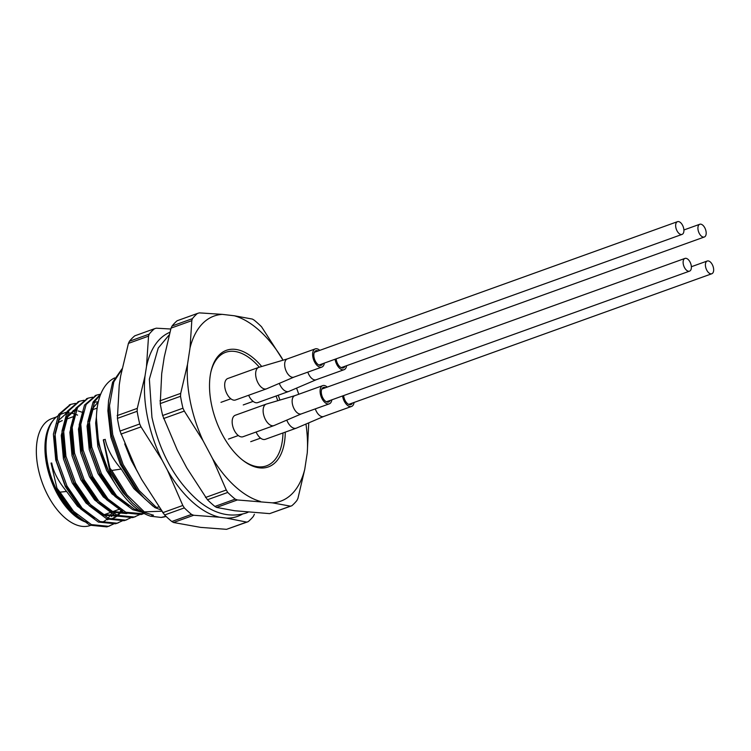 <?xml version="1.0" encoding="UTF-8"?>
<svg xmlns="http://www.w3.org/2000/svg" width="751" height="751" viewBox="0 0 751 751"><rect width="100%" height="100%" fill="white"/><g stroke="black" fill="none" stroke-linecap="round" stroke-linejoin="round"><path stroke-width="1.13" d="M308.736 422.86A108.688 58.803 -109.8 0 1 308.745 422.907L307.262 452.881L304.746 469.356L297.94 498.382L296.889 500.523A108.688 58.803 -109.8 0 1 291.848 505.752L269.665 513.628L234.612 510.736L216.598 507.432L214.908 506.437A108.688 58.803 70.2 0 1 207.445 499.744L186.755 467.864L177.245 449.99L162.657 415.51A108.688 58.803 70.2 0 1 160.235 403.597L161.709 373.623L164.225 357.157L171.04 328.121L172.092 325.981A108.688 58.803 70.2 0 1 177.133 320.752L197.429 313.449A108.688 58.803 -109.8 0 0 192.387 318.677L172.092 325.981M205.492 497.481L226.267 490.009L227.741 492.449A108.688 58.803 -109.8 0 0 235.204 499.133L214.908 506.437M227.741 492.449L207.445 499.744M226.267 490.009L212.552 458.579L203.052 440.706L184.314 411.088L163.54 418.56M162.657 415.51L182.953 408.206A108.688 58.803 -109.8 0 1 180.531 396.293L160.235 403.597M159.935 400.837L180.7 393.364L187.515 364.338L190.031 347.873L191.815 320.649L171.04 328.121M197.429 313.449L199.315 312.876L222.352 314.369L234.368 315.777L252.374 319.072L254.073 320.067A108.688 58.803 -109.8 0 1 261.536 326.76L283.052 360.189M269.665 513.628L290.44 506.155L272.425 502.851L237.372 499.959L216.598 507.432M285.267 432.144A61.957 33.523 -109.8 0 1 243.155 460.541A61.957 33.523 -109.8 0 1 211.04 371.285A61.957 33.523 -109.8 0 1 261.714 366.488M278.189 395.251A61.957 33.523 -109.8 0 1 279.898 400.076M304.746 469.356A98.372 53.227 -109.8 0 1 272.425 502.851M296.561 388.117A98.372 53.227 -109.8 0 1 298.748 394.256M305.948 424.052A98.372 53.227 -109.8 0 1 307.262 452.881M234.368 315.777A98.372 53.227 -109.8 0 1 282.226 358.64M190.031 347.873A98.372 53.227 -109.8 0 1 222.352 314.369M203.052 440.706A98.372 53.227 -109.8 0 1 187.515 364.338M260.409 501.452A98.372 53.227 -109.8 0 1 212.552 458.579M85.623 511.703L79.108 505.62L65.262 485.493L56.438 461.321L54.26 437.917L59.038 419.969L68.604 411.417L61.798 413.867A57.874 31.317 70.2 0 0 47.426 433.458A57.874 31.317 70.2 0 0 47.839 464.409A57.874 31.317 70.2 0 0 77.428 516.848A57.874 31.317 70.2 0 0 86.618 522.142M102.192 522.302A57.874 31.317 70.2 0 0 105.375 520.443M106.069 519.908A57.874 31.317 70.2 0 0 108.914 517.101M109.533 516.341A57.874 31.317 70.2 0 0 111.993 512.482M77.588 415.115A57.874 31.317 70.2 0 0 75.889 414.421M74.818 414.045A57.874 31.317 70.2 0 0 70.406 413.022M69.43 412.919A57.874 31.317 70.2 0 0 65.421 413.003M58.146 489.812L59.413 493.623L70.5 508.718L77.024 514.792M107.6 519.814L109.167 518.65M111.317 516.641L114.021 513.186M114.603 512.266L115.523 510.633M82.61 412.393L78.151 410.947M75.992 410.59L73.138 410.515M51.04 463.085L51.735 463.02C53.405 471.957 58.371 481.438 66.604 491.464L77.494 506.202L94.26 518.462M111.279 519.063L114.584 517.298M115.316 516.791L118.301 514.125M118.949 513.402L121.587 509.751M75.598 408.901L66.032 417.453L61.253 435.402L63.431 458.805L72.256 482.987L86.093 503.104L102.333 515.148L119.08 516.284L120.695 515.702L103.948 514.566L87.707 502.532L73.861 482.405L65.046 458.223L62.868 434.82L67.637 416.871L77.203 408.328M112.087 518.8L115.457 517.186M116.198 516.716L119.249 514.228M119.916 513.543L122.62 510.089M74.471 414.636L69.852 432.304L72.03 455.716L80.855 479.889L94.692 500.016L110.932 512.051L126.478 513.571L127.98 513.074M72.528 423.864L71.467 431.722L73.645 455.134L82.469 479.307L96.306 499.434L112.547 511.469L128.092 512.999L129.294 512.604M97.33 401.813L93.64 402.442M83.07 411.548L78.451 429.215L80.629 452.618L89.453 476.791L103.291 496.918L120.066 509.178M81.127 420.767L80.066 428.633L82.244 452.036L91.068 476.218L104.905 496.336L111.43 502.419M91.669 408.45L87.06 426.117L89.228 449.52L98.052 473.703L111.899 493.82L128.665 506.08M98.334 401.701L93.443 407.586L88.665 425.535L90.843 448.938L99.667 473.121L113.514 493.247L120.029 499.321M96.457 416.476L95.659 423.02L97.837 446.432L106.661 470.605L116.931 486.61M97.649 435.383L99.451 445.85L104.999 462.982M124.704 443.888L131.303 460.532L138.841 474.219M122.028 368.816L112.594 382.325L108.548 400.79L107.881 410.91L110.885 437.307L120.404 464.456L135.114 488.197L144.633 498.617L154.856 507.582L158.733 507.028M114.659 377.922A73.908 39.991 70.2 0 0 98.757 441.663A73.908 39.991 70.2 0 0 150.679 516.219L153.486 515.214L142.728 511.947L161.625 511.206M110.134 472.567L103.309 440.03L105.206 439.344C107.271 449.07 112.622 458.964 121.24 469.046L111.768 470.464L109.909 468.202L110.134 472.567L122.986 492.562L132.505 502.973L142.728 511.947M121.24 469.046L133.885 488.638L152.932 506.127M150.679 516.219L161.052 517.43A73.908 39.991 70.2 0 0 166.055 516.406M161.052 517.43L165.962 516.322M121.878 369.53L113.823 381.884L109.505 405.606L112.725 434.632L123.117 464.484L139.198 490.591L156.077 507.141M108.548 400.79L108.275 406.047L111.495 435.073L121.887 464.925L137.968 491.032L144.633 498.617M110.369 470.558L125.839 495.397L132.505 502.973M111.758 470.464L127.069 494.956L143.957 511.506M160.63 509.769L154.856 507.582M62.277 420.626A51.359 27.787 70.2 0 0 57.283 423.592M59.357 491.37A51.359 27.787 70.2 0 0 63.863 498.692M47.426 433.458L46.984 435.383A55.705 30.143 70.2 0 0 47.379 465.179A55.705 30.143 70.2 0 0 75.86 515.646L77.428 516.848M109.918 468.202L103.488 439.598M66.604 491.464L59.977 492.149L73.57 511.318L91.397 524.602L108.463 526.301L113.908 523.841M75.419 403.371L70.913 404.338L60.324 413.773L54.992 433.571L57.329 459.368L66.989 486.028L82.178 508.22L100.005 521.504L117.062 523.212L122.507 520.753M84.028 400.274L79.512 401.241L68.923 410.675L63.6 430.473L65.938 456.279L75.588 482.94L90.777 505.132L108.604 518.415L125.661 520.114L131.106 517.655M92.626 397.176L88.12 398.152L77.522 407.586L72.199 427.375L74.537 453.182L84.187 479.842L99.376 502.034L117.203 515.317L134.269 517.017L139.714 514.557M100.728 394.134L96.719 395.054L86.121 404.489L80.798 424.287L83.136 450.093L92.795 476.754L107.975 498.936L125.802 512.229L143.375 513.778M100.55 394.575L94.729 401.391L89.397 421.189L91.735 446.995L101.394 473.656L116.583 495.848L134.41 509.131L139.761 510.924M59.977 492.149L56.963 488.253L58.203 492.44L71.955 511.9L89.791 525.184L106.849 526.883L108.97 526.151M70.115 404.648L58.709 414.355L53.387 434.144L55.724 459.95L65.375 486.61L80.564 508.803L98.39 522.086L115.447 523.785L117.569 523.053M78.714 401.55L67.308 411.257L61.986 431.055L64.323 456.861L73.974 483.522L89.162 505.714L106.989 518.997L124.046 520.696L126.168 519.964M87.313 398.462L75.907 408.159L70.585 427.957L72.922 453.764L82.582 480.424L97.761 502.616L115.588 515.899L132.655 517.599L134.776 516.866M95.921 395.364L84.506 405.071L79.184 424.859L81.521 450.666L91.181 477.326L106.36 499.518L124.197 512.802L141.254 514.51L142.568 514.078M100.831 393.89L93.115 401.973L87.792 421.771L90.12 447.577L99.78 474.238L114.969 496.43L132.796 509.713L141.61 512.088M96.419 418.307L98.728 444.479L109.073 472.492M56.963 488.253L51.049 463.085M192.387 318.677L191.815 320.649M180.7 393.364L180.531 396.293M182.953 408.206L184.314 411.088M235.204 499.133L237.372 499.959M290.44 506.155L291.848 505.752M52.767 420.954A56.794 30.725 70.2 0 0 50.176 477.692A56.794 30.725 70.2 0 0 87.426 522.612M56.475 416.936L51.838 418.607A56.794 30.725 70.2 0 0 39.878 475.355A56.794 30.725 70.2 0 0 82.112 526.348A56.794 30.725 70.2 0 0 90.289 525.484L92.016 524.865M242.338 514.163A98.09 53.068 -109.8 0 1 226.398 518.096L219.611 517.223A98.09 53.068 -109.8 0 1 167.435 470.192L162.085 460.119A98.09 53.068 -109.8 0 1 145.037 375.866L146.483 366.61A98.09 53.068 -109.8 0 1 169.782 332.336M254.382 514.266L253.369 516.388A108.688 58.803 -109.8 0 1 248.112 521.701L226.53 529.333L200.592 527.38L173.547 522.499L171.81 521.504L191.543 514.407A108.688 58.803 -109.8 0 1 184.333 507.901L164.6 514.998A108.688 58.803 70.2 0 0 171.81 521.504M164.6 514.998L141.639 479.467L136.278 469.403L119.982 431.074L139.714 423.977A108.688 58.803 -109.8 0 1 137.142 411.285L117.409 418.382A108.688 58.803 70.2 0 0 119.982 431.074M117.409 418.382L119.231 385.141L120.676 375.894L128.43 343.376L129.444 341.254L149.177 334.157A108.688 58.803 -109.8 0 1 154.49 328.722L134.767 335.828A108.688 58.803 70.2 0 0 129.444 341.254M226.53 529.333L246.657 522.095L226.398 518.096M219.611 517.223L193.674 515.261L173.547 522.499M162.695 512.708L182.812 505.47L167.435 470.192M162.085 460.119L141.028 426.878L120.902 434.116M146.483 366.61L148.548 336.138L128.43 343.376M117.165 415.613L137.283 408.375L145.037 375.866M154.49 328.722L156.339 328.187L170.768 329.013M246.657 522.095L248.112 521.701M191.543 514.407L193.674 515.261M182.812 505.47L184.333 507.901M137.283 408.375L137.142 411.285M139.714 423.977L141.028 426.878M149.177 334.157L148.548 336.138M210.881 372.017A60.324 32.64 -109.8 0 1 234.368 351.393A60.324 32.64 -109.8 0 1 259.311 367.201M276.068 396.012A60.324 32.64 -109.8 0 1 277.739 400.715M282.967 432.97A60.324 32.64 -109.8 0 1 242.564 460.081M683.335 264.324A6.768 3.661 70.2 0 0 689.549 271.139A6.768 3.661 70.2 0 0 691.173 265.234A6.768 3.661 70.2 0 0 684.968 258.41A6.768 3.661 70.2 0 0 683.335 264.324M675.862 227.572A6.768 3.661 70.2 0 0 682.068 234.396A6.768 3.661 70.2 0 0 683.701 228.492A6.768 3.661 70.2 0 0 677.486 221.667A6.768 3.661 70.2 0 0 675.862 227.572M698.13 230.172A6.768 3.661 70.2 0 0 704.344 236.997A6.768 3.661 70.2 0 0 705.978 231.092A6.768 3.661 70.2 0 0 699.763 224.267A6.768 3.661 70.2 0 0 698.13 230.172M705.611 266.924A6.768 3.661 70.2 0 0 711.817 273.749A6.768 3.661 70.2 0 0 713.45 267.835A6.768 3.661 70.2 0 0 707.235 261.019A6.768 3.661 70.2 0 0 705.611 266.924M330.187 400.424A7.717 4.177 -109.8 0 1 328.619 402.001A7.717 4.177 -109.8 0 1 321.531 394.219A7.717 4.177 -109.8 0 1 323.39 387.478A7.717 4.177 -109.8 0 1 325.605 387.694M301.404 413.876L274.143 425.517A11.415 6.177 -109.8 0 1 273.955 425.592A11.415 6.177 -109.8 0 1 263.479 414.083A11.415 6.177 -109.8 0 1 266.23 404.113A11.415 6.177 -109.8 0 1 266.417 404.057L294.852 395.664M273.955 425.592L242.995 436.735A11.415 6.177 -109.8 0 1 232.519 425.216A11.415 6.177 -109.8 0 1 235.27 415.256L266.23 404.113M331.82 399.842A9.679 5.238 -109.8 0 1 329.276 403.85A9.679 5.238 -109.8 0 1 320.395 394.087A9.679 5.238 -109.8 0 1 322.723 385.629A9.679 5.238 -109.8 0 1 327.239 387.103M301.48 413.839A9.679 5.238 -109.8 0 1 301.329 413.904A9.679 5.238 -109.8 0 1 292.439 404.141A9.679 5.238 -109.8 0 1 294.777 395.693A9.679 5.238 -109.8 0 1 294.927 395.636M352.454 403.024A7.717 4.177 -109.8 0 1 350.886 404.601A7.717 4.177 -109.8 0 1 343.808 396.819A7.717 4.177 -109.8 0 1 343.62 395.589M323.681 416.476L296.41 428.126A11.415 6.177 -109.8 0 1 296.232 428.192A11.415 6.177 -109.8 0 1 286.779 420.119M296.232 428.192L265.272 439.335A11.415 6.177 -109.8 0 1 256.119 432.013M354.087 402.442A9.679 5.238 -109.8 0 1 351.552 406.451A9.679 5.238 -109.8 0 1 342.672 396.688A9.679 5.238 -109.8 0 1 342.54 395.984M323.756 416.448A9.679 5.238 -109.8 0 1 323.597 416.505A9.679 5.238 -109.8 0 1 315.298 408.882M344.981 366.281A7.717 4.177 -109.8 0 1 343.414 367.859A7.717 4.177 -109.8 0 1 336.326 360.076A7.717 4.177 -109.8 0 1 336.138 358.847M316.199 379.734L288.938 391.374A11.415 6.177 -109.8 0 1 288.76 391.449A11.415 6.177 -109.8 0 1 279.297 383.376M288.76 391.449L257.79 402.592A11.415 6.177 -109.8 0 1 248.647 395.261M346.615 365.69A9.679 5.238 -109.8 0 1 344.08 369.699A9.679 5.238 -109.8 0 1 335.19 359.945A9.679 5.238 -109.8 0 1 335.068 359.231M316.274 379.696A9.679 5.238 -109.8 0 1 316.124 379.762A9.679 5.238 -109.8 0 1 307.816 372.13M322.705 363.681A7.717 4.177 -109.8 0 1 321.137 365.258A7.717 4.177 -109.8 0 1 314.059 357.467A7.717 4.177 -109.8 0 1 315.918 350.736A7.717 4.177 -109.8 0 1 318.133 350.952M293.932 377.133L266.661 388.774A11.415 6.177 -109.8 0 1 266.483 388.849A11.415 6.177 -109.8 0 1 256.007 377.331A11.415 6.177 -109.8 0 1 258.757 367.37A11.415 6.177 -109.8 0 1 258.945 367.305L287.38 358.912M266.483 388.849L235.523 399.983A11.415 6.177 -109.8 0 1 225.037 388.474A11.415 6.177 -109.8 0 1 227.788 378.504L258.757 367.37M324.338 363.09A9.679 5.238 -109.8 0 1 321.803 367.098A9.679 5.238 -109.8 0 1 312.923 357.335A9.679 5.238 -109.8 0 1 315.251 348.886A9.679 5.238 -109.8 0 1 319.757 350.36M294.007 377.096A9.679 5.238 -109.8 0 1 293.848 377.152A9.679 5.238 -109.8 0 1 284.967 367.399A9.679 5.238 -109.8 0 1 287.295 358.94A9.679 5.238 -109.8 0 1 287.455 358.894M75.588 408.91L77.081 408.375M108.172 526.46L109.777 525.878M116.771 523.363L118.386 522.78M125.37 520.274L126.985 519.692M133.969 517.176L135.584 516.594M69.299 404.92L70.913 404.338M77.897 401.823L79.512 401.241M86.506 398.734L88.12 398.152M95.105 395.636L96.719 395.054M97.151 408.084L92.289 409.83M73.467 416.598L66.482 419.114M119.831 509.084L112.838 511.591M111.232 512.173L104.239 514.688M248.037 512.276L246.103 513.036C230.003 517.937 214.044 513.844 198.245 500.767C175.265 480.631 159.822 452.806 151.937 417.265L149.365 379.18L158.236 348.051L169.013 335.096M238.311 435.533L228.445 439.082M230.839 398.781L220.972 402.329M253.106 401.381L243.24 404.939M260.588 438.133L250.721 441.682M684.968 258.41L321.822 389.056M689.549 271.139L326.403 401.785M677.486 221.667L314.35 352.313M682.068 234.396L318.931 365.042M699.763 224.267L683.898 229.975M704.344 236.997L341.198 367.643M707.235 261.019L691.371 266.727M711.817 273.749L348.68 404.385M322.723 385.629L294.777 395.693M329.276 403.85L301.329 413.904M351.552 406.451L323.597 416.505M344.08 369.699L316.124 379.762M315.251 348.886L287.295 358.94M321.803 367.098L293.848 377.152"/></g></svg>
